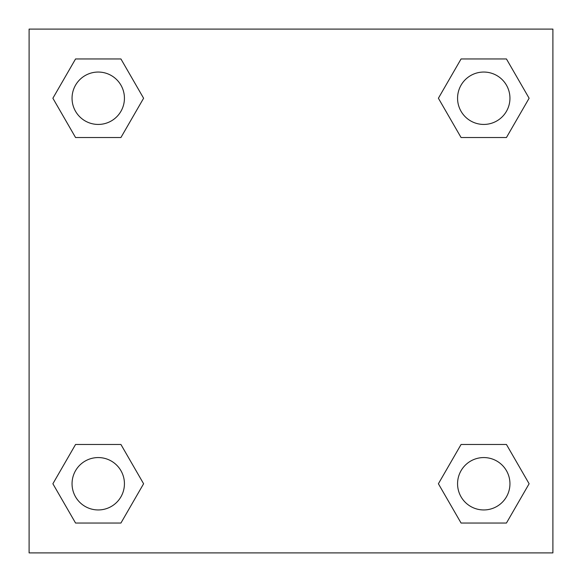 <?xml version="1.0" encoding="UTF-8"?>
<svg xmlns="http://www.w3.org/2000/svg" width="582" height="582" viewBox="0 0 582 582"><rect width="100%" height="100%" fill="white"/><g stroke="black" fill="none" stroke-linecap="round" stroke-linejoin="round"><path stroke-width="0.87" d="M506.442 137.527L461.075 137.527L506.442 137.527L529.118 98.242L506.442 137.527L461.075 137.527L438.399 98.242L461.075 58.957L438.399 98.242M75.558 58.957L120.925 58.957L75.558 58.957L120.925 58.957L143.601 98.242L120.925 137.527L75.558 137.527L120.925 137.527L75.558 137.527L52.882 98.242L75.558 58.957L52.882 98.242M75.558 444.473L120.925 444.473L75.558 444.473L52.882 483.758L75.558 444.473L120.925 444.473L143.601 483.758L120.925 523.043L75.558 523.043L120.925 523.043L75.558 523.043L52.882 483.758M481.256 444.473L461.075 444.473L481.256 444.473L461.075 444.473L438.399 483.758L461.075 444.473L506.442 444.473L461.075 444.473L506.442 444.473L529.118 483.758L506.442 523.043L461.075 523.043L506.442 523.043L461.075 523.043L438.399 483.758M552.9 29.1L29.1 29.1L29.1 552.9L552.9 552.9L552.9 29.1M461.075 58.957L506.442 58.957L461.075 58.957L506.442 58.957L529.118 98.242M509.948 483.758A26.19 26.19 0 0 0 470.663 461.075A26.19 26.19 0 0 0 470.663 506.442A26.19 26.19 0 0 0 509.948 483.758M124.432 483.758A26.19 26.19 0 0 0 85.147 461.075A26.19 26.19 0 0 0 85.147 506.442A26.19 26.19 0 0 0 124.432 483.758M509.948 98.242A26.19 26.19 0 0 0 470.663 75.558A26.19 26.19 0 0 0 470.663 120.925A26.19 26.19 0 0 0 509.948 98.242M124.432 98.242A26.19 26.19 0 0 0 85.147 75.558A26.19 26.19 0 0 0 85.147 120.925A26.19 26.19 0 0 0 124.432 98.242M100.744 444.473L120.925 444.473M481.256 137.527L461.075 137.527M120.925 137.527L100.744 137.527"/></g></svg>
